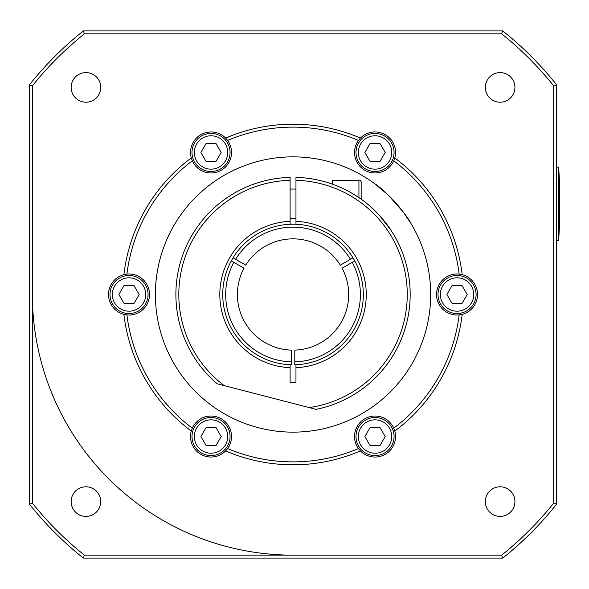 <?xml version="1.0" encoding="UTF-8"?>
<svg xmlns="http://www.w3.org/2000/svg" width="589" height="589" viewBox="0 0 589 589"><rect width="100%" height="100%" fill="white"/><g stroke="black" fill="none" stroke-linecap="round" stroke-linejoin="round"><path stroke-width="0.88" d="M290.105 224.269A70.29 70.29 0 0 0 233.06 257.842L235.6 259.307A67.36 67.36 0 0 1 350.47 259.307L353.01 257.842A70.29 70.29 0 0 1 354.769 260.89L342.084 268.216A55.646 55.646 0 0 1 294.794 350.116L294.794 364.768A70.29 70.29 0 0 0 295.965 364.731L295.965 367.661A73.22 73.22 0 0 0 366.255 294.5A73.22 73.22 0 0 0 295.965 221.339L295.965 224.269A70.29 70.29 0 0 0 290.105 224.269L290.105 221.339A73.22 73.22 0 0 0 219.815 294.5A73.22 73.22 0 0 0 290.105 367.661L290.105 364.731A70.29 70.29 0 0 0 291.275 364.768L291.275 350.116A55.646 55.646 0 0 1 243.993 268.216L231.3 260.89A70.29 70.29 0 0 1 233.06 257.842L245.746 265.168A55.646 55.646 0 0 1 340.324 265.168L353.01 257.842A70.29 70.29 0 0 0 295.965 224.269M558.674 167.099L558.674 240.319L559.55 224.939L559.55 182.48L558.674 167.099L556.62 167.099M375.038 455.569A19.039 19.039 0 0 0 391.523 427.018A19.039 19.039 0 0 0 358.554 427.018A19.039 19.039 0 0 0 375.038 455.569M380.111 445.321L369.966 445.321L364.893 436.537L369.966 427.747L380.111 427.747L385.184 436.537L380.111 445.321M211.031 171.502A19.039 19.039 0 0 0 227.516 142.943A19.039 19.039 0 0 0 194.547 142.943A19.039 19.039 0 0 0 211.031 171.502M216.104 161.253L205.959 161.253L200.886 152.463L205.959 143.679L216.104 143.679L221.177 152.463L216.104 161.253M375.038 171.502A19.039 19.039 0 0 0 391.523 142.943A19.039 19.039 0 0 0 358.554 142.943A19.039 19.039 0 0 0 375.038 171.502M380.111 161.253L369.966 161.253L364.893 152.463L369.966 143.679L380.111 143.679L385.184 152.463L380.111 161.253M129.028 313.539A19.039 19.039 0 0 0 145.512 284.98A19.039 19.039 0 0 0 112.543 284.98A19.039 19.039 0 0 0 129.028 313.539M134.101 303.283L123.955 303.283L118.882 294.5L123.955 285.717L134.101 285.717L139.173 294.5L134.101 303.283M457.042 313.539A19.039 19.039 0 0 0 473.534 284.98A19.039 19.039 0 0 0 440.557 284.98A19.039 19.039 0 0 0 457.042 313.539M462.115 303.283L451.969 303.283L446.896 294.5L451.969 285.717L462.115 285.717L467.187 294.5L462.115 303.283M211.031 455.569A19.039 19.039 0 0 0 227.516 427.018A19.039 19.039 0 0 0 194.547 427.018A19.039 19.039 0 0 0 211.031 455.569M216.104 445.321L205.959 445.321L200.886 436.537L205.959 427.747L216.104 427.747L221.177 436.537L216.104 445.321M556.62 504.162L556.62 84.838A336.805 336.805 0 0 0 502.704 30.915L83.373 30.915A336.805 336.805 0 0 0 29.45 84.838L29.45 504.162A336.805 336.805 0 0 0 83.373 558.085L502.704 558.085A336.805 336.805 0 0 0 556.62 504.162L553.689 503.139A333.875 333.875 0 0 1 501.673 555.155L84.396 555.155A333.875 333.875 0 0 1 32.38 503.139L32.38 85.861A333.875 333.875 0 0 1 84.396 33.845L501.673 33.845A333.875 333.875 0 0 1 553.689 85.861L553.689 503.139M393.761 160.819A167.379 167.379 0 0 1 459.162 274.106L462.181 274.651A170.302 170.302 0 0 0 394.799 157.94L393.761 160.819A20.505 20.505 0 0 1 364.79 170.221A20.505 20.505 0 0 1 358.443 140.432L360.416 138.091A20.505 20.505 0 0 1 394.799 157.94M462.181 274.651A20.505 20.505 0 0 1 462.181 314.349A170.302 170.302 0 0 1 394.799 431.06A20.505 20.505 0 0 1 360.416 450.909A170.302 170.302 0 0 1 225.653 450.909A20.505 20.505 0 0 1 191.278 431.06A170.302 170.302 0 0 1 123.889 314.349A20.505 20.505 0 0 1 123.889 274.651A170.302 170.302 0 0 1 191.278 157.94A20.505 20.505 0 0 1 225.653 138.091A170.302 170.302 0 0 1 360.416 138.091M100.741 501.592A14.799 14.799 0 0 1 78.543 514.411A14.799 14.799 0 0 1 78.543 488.774A14.799 14.799 0 0 1 100.741 501.592M500.127 486.794A14.799 14.799 0 0 1 512.945 508.992A14.799 14.799 0 0 1 487.309 508.992A14.799 14.799 0 0 1 500.127 486.794M485.329 87.408A14.799 14.799 0 0 1 507.527 74.589A14.799 14.799 0 0 1 507.527 100.226A14.799 14.799 0 0 1 485.329 87.408M85.942 102.206A14.799 14.799 0 0 1 73.124 80.008A14.799 14.799 0 0 1 98.761 80.008A14.799 14.799 0 0 1 85.942 102.206M225.653 138.091L227.626 140.432A167.379 167.379 0 0 1 358.443 140.432M227.626 140.432A20.505 20.505 0 0 1 221.28 170.221A20.505 20.505 0 0 1 192.308 160.819L191.278 157.94M462.181 314.349L459.162 314.894A167.379 167.379 0 0 1 393.761 428.181L394.799 431.06M459.162 314.894A20.505 20.505 0 0 1 436.545 294.5A20.505 20.505 0 0 1 459.162 274.106M360.416 450.909L358.443 448.568A167.379 167.379 0 0 1 227.626 448.568L225.653 450.909M358.443 448.568A20.505 20.505 0 0 1 364.79 418.779A20.505 20.505 0 0 1 393.761 428.181M191.278 431.06L192.308 428.181A167.379 167.379 0 0 1 126.907 314.894L123.889 314.349M192.308 428.181A20.505 20.505 0 0 1 221.28 418.779A20.505 20.505 0 0 1 227.626 448.568M123.889 274.651L126.907 274.106A167.379 167.379 0 0 1 192.308 160.819M126.907 274.106A20.505 20.505 0 0 1 149.525 294.5A20.505 20.505 0 0 1 126.907 314.894M501.673 555.155L502.704 558.085M84.396 555.155L83.373 558.085M32.38 503.139L29.45 504.162M32.38 85.861L29.45 84.838M84.396 33.845L83.373 30.915M501.673 33.845L502.704 30.915M553.689 85.861L556.62 84.838M293.035 156.851A137.649 137.649 0 0 1 412.241 363.325A137.649 137.649 0 0 1 173.829 363.325A137.649 137.649 0 0 1 293.035 156.851M410.916 223.422C406.403 213.903 385.478 190.247 375.06 183.959L388.048 194.9L403.112 211.849L410.916 223.422M373.566 182.862L374.795 183.761M293.035 555.155A260.655 260.655 0 0 1 32.38 294.5M291.275 364.768L291.275 361.837A67.36 67.36 0 0 1 233.84 262.355L231.3 260.89A70.29 70.29 0 0 0 290.105 364.731M295.965 364.731A70.29 70.29 0 0 0 354.769 260.89L352.229 262.355A67.36 67.36 0 0 1 294.794 361.837L294.794 364.768M295.965 218.35L290.105 218.35M332.571 184.224L332.571 180.278L358.929 180.278L358.929 197.639M361.86 199.7L361.86 183.208C360.623 180.514 359.643 179.535 358.929 180.278M215.427 206.746L213.512 208.477L215.427 206.746M206.864 215.14L206.098 215.972L206.864 215.14M236.925 191.661L237.33 191.447L236.925 191.661M379.375 215.324L390.875 230.071C391.14 230.027 379.522 213.24 367.072 203.713L369.958 206.143M224.107 385.574A114.222 114.222 0 0 1 290.105 180.315L290.105 177.385A117.152 117.152 0 0 0 217.201 383.792L316.072 409.362A117.152 117.152 0 0 0 295.965 177.385L295.965 221.339M295.965 367.661L295.965 382.364L290.105 382.364L290.105 367.661M295.965 180.315A114.222 114.222 0 0 1 407.065 287.874A114.222 114.222 0 0 1 309.166 407.573M290.105 221.339L290.105 180.315M375.038 453.228A16.691 16.691 0 0 1 360.586 428.188A16.691 16.691 0 0 1 389.498 428.188A16.691 16.691 0 0 1 375.038 453.228M211.031 169.161A16.691 16.691 0 0 1 196.571 144.121A16.691 16.691 0 0 1 225.491 144.121A16.691 16.691 0 0 1 211.031 169.161M375.038 169.161A16.691 16.691 0 0 1 360.586 144.121A16.691 16.691 0 0 1 389.498 144.121A16.691 16.691 0 0 1 375.038 169.161M129.028 311.191A16.691 16.691 0 0 1 114.568 286.151A16.691 16.691 0 0 1 143.48 286.151A16.691 16.691 0 0 1 129.028 311.191M457.042 311.191A16.691 16.691 0 0 1 442.589 286.151A16.691 16.691 0 0 1 471.502 286.151A16.691 16.691 0 0 1 457.042 311.191M211.031 453.228A16.691 16.691 0 0 1 196.571 428.188A16.691 16.691 0 0 1 225.491 428.188A16.691 16.691 0 0 1 211.031 453.228M558.674 240.319L556.62 240.319M295.965 189.069L290.105 189.069"/></g></svg>
